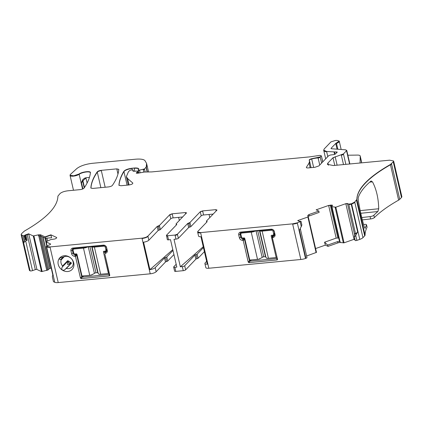 <?xml version="1.0" encoding="UTF-8"?>
<svg xmlns="http://www.w3.org/2000/svg" width="423" height="423" viewBox="0 0 423 423"><rect width="100%" height="100%" fill="white"/><g stroke="black" fill="none" stroke-linecap="round" stroke-linejoin="round"><path stroke-width="0.63" d="M70.144 263.518L70.678 263.545L70.741 262.715L70.144 263.518C67.675 265.406 66.913 264.925 67.865 262.08L67.421 260.938L62.546 266.009L62.424 266.887C61.573 267.918 61.557 269.002 62.377 270.138A1.882 1.639 -136.2 0 0 62.393 270.149A8.471 7.381 -136.2 0 0 73.655 266.76A8.471 7.381 -136.2 0 0 69.483 257.062A8.471 7.381 -136.2 0 0 59.601 258.051A1.882 1.639 -136.2 0 0 59.59 258.067L59.654 257.993M69.975 264.285L67.437 261.657L68.447 261.266L67.865 262.08M62.424 266.887L67.437 261.657L67.326 261.023M70.678 263.545L71.244 263.36C71.561 263.249 71.434 262.974 70.868 262.535L70.741 262.715A6.673 5.811 -136.2 0 1 68.447 261.266L68.605 261.097C67.86 260.705 67.469 260.653 67.421 260.938M71.244 263.36L65.734 268.705M360.211 210.622L378.717 208.751C378.479 198.302 376.412 189.335 372.51 181.853L370.865 181.155A139.638 41.158 -13 0 0 358.144 197.996L358.302 200.682C360.105 210.977 362.178 219.944 364.51 227.579L365.16 228.372A139.638 41.158 167 0 1 366.477 225.031L367.016 227.368A3.135 0.925 167 0 0 367.053 227.14L366.514 224.803A3.135 0.925 167 0 1 366.477 225.031M363.584 224.465L364.668 224.386A3.135 0.925 167 0 1 366.514 224.803M371.325 180.944L370.865 181.155M378.717 208.751L377.876 211.537L360.787 213.266M377.876 211.537A139.638 41.158 167 0 0 373.847 215.254A3.135 0.925 167 0 1 370.077 216.608L361.781 217.544M360.068 162.998L360.211 156.103L361.543 162.855M89.412 177.459A6.276 1.851 167 0 0 84.97 178.004L82.903 179.437L81.433 182.551L82.903 188.907M373.847 215.254L374.387 217.591A3.135 0.925 167 0 1 370.622 218.945L362.358 219.881M73.639 252.568L73.057 253.171A1.882 1.639 -136.2 0 0 75.183 254.762L74.834 256.216A2.824 2.459 -136.2 0 1 71.64 253.832L70.964 250.913A2.824 2.459 -136.2 0 1 72.941 248.037L103.392 245.139A2.824 2.459 -136.2 0 1 106.585 247.524L107.257 250.442A2.824 2.459 -136.2 0 1 105.279 253.319L104.698 251.96L106.903 249.729M71.64 253.832L73.057 253.171L72.381 250.252L74.274 248.28M106.998 250.442L105.634 251.865A1.882 1.639 -136.2 0 0 106.95 249.951L106.279 247.027A1.882 1.639 -136.2 0 0 104.148 245.44L73.697 248.333A1.882 1.639 -136.2 0 0 72.381 250.252L70.964 250.913M105.279 253.319L105.634 251.865L104.772 251.949M104.825 253.879L109.271 273.982L108.891 274.532L109.271 273.982L109.784 275.362L104.825 253.879L105.205 253.324M104.317 252.515L104.698 251.96L104.317 252.515M109.784 275.362L109.404 275.912L108.891 274.532L82.385 277.065L83.521 275.881M109.404 275.912L81.094 278.609L80.481 278.149L81.702 276.605L76.753 255.212L77.102 254.847M81.702 276.605L82.385 277.065M80.481 278.149L75.521 256.666L74.908 256.206L76.114 254.683L75.183 254.762L76.003 253.911M76.114 254.683L76.753 255.212M65.687 268.758L66.379 268.441A6.588 5.742 43.8 0 0 71.836 267.035A6.588 5.742 43.8 0 0 73.057 264.909A6.588 5.742 43.8 0 0 70.747 258.051A6.588 5.742 43.8 0 0 63.714 256.888L59.601 258.051A8.471 7.381 -136.2 0 0 58.295 260.494A8.471 7.381 -136.2 0 0 62.377 270.138M62.546 266.009A6.588 5.742 43.8 0 1 61.108 260.034A6.588 5.742 43.8 0 1 61.139 259.928L60.732 259.542C59.632 259.516 59.252 259.024 59.59 258.067M179.331 220.494L178.612 217.364M182.71 216.978L173.129 217.887A1.882 0.555 -13 0 0 170.765 218.717L160.359 229.562A1.253 0.37 -13 0 1 159.249 230.043A1.253 0.37 -13 0 0 158.133 230.524L148.859 240.195A4.706 1.385 -13 0 1 143.577 242.199L149.916 269.657L172.801 249.633M209.057 214.466L209.782 217.602M277.541 259.399L272.089 236.626L272.454 236.002L272.074 236.552L277.541 259.399L277.16 259.955L248.856 262.646L248.243 262.186L243.283 240.708L242.591 240.253A2.824 2.459 43.8 0 1 239.397 237.874L238.725 234.95A2.824 2.459 43.8 0 1 240.703 232.074L271.154 229.181A2.824 2.459 43.8 0 1 274.342 231.561L275.019 234.485A2.824 2.459 43.8 0 1 273.041 237.356L272.581 237.922M248.856 262.646L250.078 261.102L276.573 258.59L277.039 258.104M277.16 259.955L276.647 258.575L277.028 258.019L276.573 258.59M243.283 240.708L244.515 239.249L249.438 260.573L249.94 260.05M250.078 261.102L249.438 260.573M272.962 237.366L272.454 236.002L273.39 235.907A1.882 1.639 43.8 0 0 274.712 233.988L274.035 231.069A1.882 1.639 43.8 0 0 271.91 229.478L241.459 232.375A1.882 1.639 43.8 0 0 240.142 234.289L240.814 237.213A1.882 1.639 43.8 0 0 242.945 238.799L243.807 238.72L244.462 238.033M244.489 239.18L243.807 238.72M204.901 263.545L205.848 267.637A4.706 1.385 167 0 0 208.835 268.245L200.671 232.899A4.706 1.385 167 0 1 197.689 232.29L198.567 236.087A4.706 1.385 -13 0 0 200.957 236.737L207.296 264.195A4.706 1.385 167 0 1 204.901 263.545A4.706 1.385 167 0 1 205.181 262.9L206.646 261.372M25.2 235.415L28.669 234.099L25.2 235.415L26.295 240.169L27.141 240.296L25.65 240.819L23.619 242.802L24.159 240.708L25.047 239.55L25.893 239.466L26.295 240.169M27.284 234.839L35.315 269.636L32.529 270.614A1.882 0.555 167 0 1 30.091 270.847L29.917 270.768A6.276 1.851 167 0 1 29.372 270.218L21.213 234.871A6.276 1.851 167 0 1 21.198 234.791M40.111 235.907L47.984 269.996L41.517 271.608L36.938 269.483A1.253 0.37 167 0 0 35.315 269.636M47.984 269.996L48.909 269.028A2.194 0.645 167 0 1 50.03 268.42L50.226 268.351A2.194 0.645 167 0 1 51.225 268.082M164.536 257.919L155.199 267.653L156.14 271.746L165.478 262.011A1.253 0.37 -13 0 1 166.593 261.53A1.253 0.37 -13 0 0 167.709 261.049L166.762 256.957A1.253 0.37 -13 0 1 165.647 257.438A1.253 0.37 -13 0 0 164.536 257.919L165.478 262.011M173.938 254.556L167.709 261.049M172.991 250.464L166.762 256.957M176.18 264.285L173.774 266.797A1.882 0.555 167 0 0 173.663 267.056A1.882 0.555 167 0 0 174.858 267.299L176.835 267.109L170.495 239.651L168.518 239.841L167.571 235.748L166.488 235.246L176.788 224.513L176.142 223.825L186.591 212.785M196.034 254.609A1.253 0.37 167 0 0 194.924 255.085L184.687 265.755A1.882 0.555 167 0 1 182.324 266.59L183.27 270.678A1.882 0.555 167 0 0 185.634 269.848L195.865 259.177A1.253 0.37 167 0 1 196.981 258.696A1.253 0.37 -13 0 0 198.096 258.215L197.15 254.128A1.253 0.37 -13 0 1 196.034 254.609L196.981 258.696M204.399 251.643L198.096 258.215M203.452 247.555L197.15 254.128M355.109 240.031L353.765 239.413L344.058 242.823L340.346 242.548A2.194 0.645 -13 0 0 337.877 242.913L328.031 246.376L327.688 245.076L337.57 241.602L340.129 241.612L339.41 241.031L331.532 206.905M355.04 233.776L354.384 236.272M308.319 217.047L316.478 252.383L306.617 255.989M25.11 235.352L25.042 235.056L24.169 235.754L23.016 235.743L21.15 234.58L21.515 233.713L24.375 231.08C46.535 218.384 57.713 206.731 57.909 196.124L60.034 193.56C61.668 192.179 64.296 191.254 67.907 190.794L80.005 189.641C81.983 189.377 83.331 188.875 84.045 188.135C87.746 182.72 89.872 177.57 90.427 172.684C90.987 170.696 81.956 171.749 79.08 174.006L73.729 175.804L70.012 175.217L70.414 174.419L76.79 168.597C80.227 165.943 85.388 164.187 92.277 163.326L135.365 159.222C140.251 158.805 143.418 159.228 144.867 160.486L146.58 163.405L146.221 167.053L144.47 168.946L139.495 170.125C138.395 170.273 137.967 170.152 138.205 169.76L138.829 168.983C138.464 168.127 136.872 167.809 134.054 168.037L131.997 168.232C127.958 168.782 125.25 169.803 123.881 171.304C120.862 176.195 119.217 180.843 118.937 185.258L120.936 185.745L128.782 184.999C131.622 184.523 132.959 183.857 132.79 183.011L127.598 178.554L126.35 176.629L128.375 171.87L129.724 170.469L131.299 169.914L133.134 170.115L132.88 171.003L133.753 171.294L137.047 171.088L137.829 171.516L136.254 173.028L137.914 173.208L144.38 172.039L151.709 171.912L309.789 156.87L319.788 155.384L321.247 155.828L320.179 156.938L311.629 158.715C309.848 159.254 309.044 159.788 309.218 160.328L309.557 161.057L309.07 163.088L306.426 167.222C306.178 167.788 306.818 168.021 308.346 167.915L314.955 167.286L318.894 165.906L328.724 155.653L330.633 154.971L333.668 154.638L335.672 153.761L337.268 152.069L326.609 151.471L323.69 150.191L324.245 148.896L330.987 141.864L335.502 140.447L337.099 140.425L339.225 141.081L335.746 143.439L331.14 148.24L331.611 148.753L345.739 149.842L346.527 150.699L343.45 153.914L332.996 157.737L327.92 163.024L327.365 164.32L333.34 165.541L389.641 160.185L393.623 160.994L393.253 161.861L390.392 164.494C368.232 177.189 357.054 188.843 356.853 199.45L354.733 202.014L351.545 203.743L348.721 204.113L347.442 203.521L345.818 203.675L335.83 207.185L331.479 206.673L332.399 205.636L332.245 205.102L328.634 205.446L316.14 209.834L318.826 211.082L319.159 212.383L307.955 216.417M328.031 246.376L325.35 245.129L324.568 242.205L327.688 245.076M324.568 242.205L336.174 238.128L338.691 238.001M354.754 238.503L353.765 239.413M355.04 234.141L354.913 233.591L355.6 233.908L357.631 231.926L355.732 235.437L356.88 240.401L359.772 239.381A6.276 1.851 167 0 0 362.96 237.652L364.7 235.838A6.276 1.851 167 0 0 365.081 235.088A139.638 41.158 167 0 1 367.016 227.368M354.59 236.859L355.732 235.437M355.468 240.655L356.88 240.401M374.387 217.591A139.638 41.158 167 0 1 398.619 200.132A6.276 1.851 167 0 0 399.74 199.312L401.48 197.499A6.276 1.851 167 0 0 401.85 196.632L393.691 161.285A6.276 1.851 167 0 1 393.321 162.152L401.48 197.499M347.859 155.22L357.361 155.088A6.276 1.851 167 0 1 360.195 155.965L361.543 161.808A6.276 1.851 167 0 1 361.559 161.946M40.83 236.097L38.546 235.796L38.398 235.151A2.194 0.645 167 0 1 40.592 235.072L40.83 236.097L45.361 238.202L45.044 236.88L40.529 234.781L38.329 234.86L33.29 235.965L28.6 233.808L25.042 235.056M45.113 237.171L50.961 235.114L51.617 237.8L45.361 238.202M186.485 213.044L185.401 212.542L172.182 213.8L169.824 214.63L159.418 225.475L157.192 226.437L147.913 236.103C146.686 237.139 144.719 237.832 142.006 238.181L50.004 246.937L46.229 246.424L46.292 246.715A1.882 0.555 167 0 0 46.456 246.879L52.864 274.633L52.32 276.727L53.467 281.692L54.794 282.31A6.276 1.851 167 0 0 58.231 282.575L150.234 273.818A4.706 1.385 -13 0 0 156.14 271.746M62.393 270.149C63.81 270.429 64.872 270.006 65.576 268.88L65.258 269.25M149.916 269.657A4.706 1.385 -13 0 0 155.199 267.653M166.488 235.246L167.323 239.598A1.882 0.555 -13 0 0 168.518 239.841M173.663 267.056L174.604 271.143A1.882 0.555 -13 0 0 175.799 271.386L183.27 270.678M213.16 214.08L203.579 214.99A1.882 0.555 -13 0 0 201.216 215.82L190.873 226.601A1.253 0.37 167 0 1 189.758 227.082A1.253 0.37 -13 0 0 188.647 227.563L178.347 238.297A1.882 0.555 167 0 1 175.984 239.127L174.006 239.318L180.346 266.776L203.262 246.725M180.346 266.776L182.324 266.59M300.838 259.495L292.674 224.148A6.276 1.851 167 0 0 297.364 223.106L305.522 258.453A6.276 1.851 167 0 1 300.838 259.495L208.835 268.245M300.309 228.658L306.976 257.538A1.882 0.555 167 0 1 305.908 258.321L305.522 258.453M318.826 211.082L308.975 214.546L307.738 215.481L308.251 216.74L307.896 217.004L297.718 220.589L299.347 221.351L301.007 221.271L301.885 225.068L299.436 230.276L305.908 258.321M90.892 188.087L92.854 188.42L108.314 186.945C110.292 186.68 111.635 186.183 112.354 185.443C116.283 179.78 118.424 174.419 118.778 169.359L116.785 168.872L101.261 170.347C99.283 170.612 97.94 171.114 97.221 171.854C93.314 177.512 91.194 182.873 90.855 187.928L90.866 188.013M307.965 217.3L308.319 217.036L308.251 216.745L307.896 217.004L316.124 252.642M315.595 248.56L325.35 245.129M332.399 205.636L332.335 205.144L332.441 205.589M331.547 206.969L331.468 206.604M346.596 150.99A3.135 0.925 167 0 0 346.781 150.562L346.712 150.265L346.527 150.699L349.599 163.992M331.13 148.632A1.882 0.555 167 0 1 331.204 148.531L331.14 148.24L331.029 148.499M306.432 167.645A3.135 0.925 167 0 1 306.49 167.513L306.426 167.222L306.358 167.513M321.316 156.119A1.57 0.46 167 0 0 321.411 155.902L322.664 161.967M137.893 171.807A1.57 0.46 167 0 0 137.988 171.59L138.205 173.155M133.171 170.263A1.57 0.46 167 0 1 133.208 170.326L133.409 171.299M140.113 172.806L139.564 170.421A1.57 0.46 167 0 1 138.178 170.268L138.205 169.76M23.016 235.743L24.159 240.708M24.169 235.754L25.047 239.55M36.938 269.483L28.78 234.136A1.253 0.37 167 0 0 28.669 234.099L28.6 233.808M50.961 235.114L50.892 234.823L45.044 236.88M46.456 246.879L47.291 245.647L50.078 244.663L50.681 244.039L46.102 241.914L46.244 241.665L50.707 239.598L55.085 238.947L56.682 237.975L56.624 237.477L50.892 234.823M56.682 237.975L56.624 237.477L56.724 237.927M46.99 245.763L46.244 241.665M176.592 224.719L176.528 224.46A1.253 0.37 167 0 1 176.788 224.507L176.142 223.825M301.007 221.271L297.295 222.815L292.605 223.852L200.608 232.608L197.62 232L197.895 231.349L207.175 221.678L206.53 220.991L216.93 210.146L215.846 209.644L202.633 210.903L200.269 211.733L189.927 222.514L187.701 223.471L177.401 234.21L175.043 235.04L167.571 235.748M206.979 221.885L206.916 221.626A1.253 0.37 167 0 1 207.175 221.678L206.53 220.991M300.187 221.8L301.335 226.765M87.381 247.032A3.765 1.11 167 0 1 83.474 248.121L73.993 249.025L74.749 248.232M106.866 249.581L105.65 250.85A1.253 1.095 43.8 0 0 105.893 249.871L105.29 247.244A1.253 1.095 -136.2 0 0 103.868 246.181L94.387 247.085A3.765 1.11 167 0 1 92.003 246.598A3.765 1.11 167 0 1 91.997 246.593M104.058 251.241L103.429 251.897A0.629 0.545 43.8 0 1 103.868 251.257L105.015 251.151A1.253 1.095 43.8 0 0 105.65 250.85M94.387 247.085L100.663 274.252L108.42 273.512L103.429 251.897M100.663 274.252A3.765 1.11 167 0 1 98.892 274.194L98.823 273.903A3.765 1.11 167 0 1 98.205 273.475L92.003 246.598M91.701 246.625L97.702 272.618A1.253 0.37 167 0 1 98.004 272.608M97.702 272.618L95.979 272.782A1.253 0.37 167 0 0 94.403 273.337A3.765 1.11 167 0 1 91.928 274.559L91.997 274.85A3.765 1.11 167 0 1 89.745 275.288L81.988 276.029L76.997 254.413A0.629 0.545 43.8 0 0 76.288 253.879L75.141 253.99A1.253 1.095 43.8 0 1 73.724 252.933L73.116 250.305A1.253 1.095 43.8 0 1 73.993 249.025M109.018 272.888L108.42 273.512M92.431 274.395L91.997 274.85M255.138 231.074A3.765 1.11 167 0 1 251.236 232.164L241.755 233.062L242.511 232.275M271.629 230.223L262.149 231.122A3.765 1.11 167 0 1 259.759 230.635L265.967 257.512A3.765 1.11 167 0 0 266.585 257.94L266.649 258.231A3.765 1.11 167 0 0 268.42 258.289L276.177 257.554L271.185 235.939A0.629 0.545 43.8 0 1 271.624 235.299L272.777 235.188A1.253 1.095 43.8 0 0 273.655 233.908L273.047 231.281A1.253 1.095 -136.2 0 0 271.629 230.223L272.333 229.488M259.463 230.662L265.464 256.661A1.253 0.37 167 0 1 265.766 256.645M265.464 256.661L263.741 256.824A1.253 0.37 167 0 0 262.165 257.374A3.765 1.11 167 0 1 259.69 258.596L259.759 258.887A3.765 1.11 167 0 1 257.507 259.331L249.75 260.066L244.758 238.45A0.629 0.545 43.8 0 0 244.05 237.922L242.902 238.033A1.253 1.095 43.8 0 1 241.48 236.97L240.872 234.342A1.253 1.095 43.8 0 1 241.755 233.062M276.779 256.925L276.177 257.554M260.193 258.437L259.759 258.887M82.903 179.437L82.607 180.32A3.135 2.987 4.7 0 0 82.67 181.197A3.135 0.925 -13 0 1 82.919 180.79A3.135 2.665 47.3 0 1 82.934 179.394M84.468 187.5L82.919 180.79L85.948 177.998A3.135 2.665 47.3 0 1 85.906 177.797M86.329 177.718A3.135 0.925 -13 0 0 85.948 177.998L87.106 183.032M70.868 262.535A6.588 5.742 43.8 0 1 68.605 261.097M372.51 181.853L369.744 182.133M84.214 187.886L82.67 181.197A6.276 1.851 167 0 1 81.433 182.551M370.077 216.608L370.622 218.945M108.817 274.548L109.277 274.067M81.676 276.536L82.178 276.008M76.045 254.678L76.706 253.99M66.379 268.441L71.164 263.455M61.139 259.928L64.296 256.639M60.732 259.542L63.138 257.031M250.146 261.102L251.278 259.923M244.515 239.249L244.859 238.889M242.591 240.253L242.945 238.799L243.759 237.948M239.397 237.874L241.396 236.605M238.725 234.95L240.142 234.289L242.03 232.322M273.041 237.356L273.39 235.907L274.754 234.485M272.528 235.986L274.659 233.766M25.988 235.294L27.141 240.296M25.65 240.819L32.529 270.614M38.879 235.801L46.868 270.419M39.926 235.881L47.825 270.08M41.364 236.346L48.909 269.028M42.776 236.996L50.03 268.42M43.009 237.107L50.226 268.351M44.938 238.006L46.757 245.874M45.769 238.175L46.541 241.517M166.593 261.53L165.647 257.438M184.687 265.755L185.634 269.848M194.924 255.085L195.865 259.177M337.877 242.913L337.57 241.602M90.929 188.14A219.622 64.735 167 0 1 97.29 172.145L100.87 187.653M97.221 171.854L97.29 172.145A3.135 0.925 167 0 1 101.33 170.638L105.163 187.246M118.842 169.57A3.135 0.925 167 0 0 116.848 169.163L117.969 174.022M307.801 215.635A2.194 0.645 167 0 1 309.039 214.836L309.276 215.857M336.174 238.128L328.697 205.737A2.194 0.645 167 0 1 330.342 205.372L337.855 237.922M338.659 237.996L331.109 205.303A2.194 0.645 167 0 1 332.314 205.393L332.378 205.657M340.346 242.548L340.129 241.612M339.97 241.538L332.034 207.185L339.912 241.501M344.058 242.823L335.899 207.476L335.196 207.582L343.354 242.929M354.003 239.143L345.882 203.965A1.253 0.37 167 0 1 347.51 203.812L354.744 235.162M357.631 231.926L351.222 204.172A1.882 0.555 167 0 1 348.785 204.404L355.6 233.908M362.96 237.652L354.802 202.305A6.276 1.851 167 0 1 351.608 204.039L359.772 239.381M365.081 235.088L356.922 199.741A6.276 1.851 167 0 1 356.541 200.491L364.7 235.838M356.853 199.45L356.922 199.741A139.638 41.158 167 0 1 390.455 164.785L398.619 200.132M390.392 164.494L390.455 164.785A6.276 1.851 167 0 0 391.582 163.965L399.74 199.312M393.681 161.248A6.276 1.851 167 0 1 393.691 161.285L393.623 160.994M327.413 164.468A9.412 2.776 167 0 1 327.984 163.315L328.433 165.245M334.762 165.404L333.06 158.028A3.135 0.925 167 0 1 335.233 156.981L337.126 165.181M345.855 164.346L343.513 154.205A3.135 0.925 167 0 1 341.345 155.252L343.497 164.573M337.073 149.176L335.814 143.73A1.253 0.37 167 0 1 336.486 143.371L337.84 149.234M339.283 141.351A4.706 1.385 167 0 1 339.288 141.377A4.706 1.385 167 0 1 336.486 143.371L336.422 143.08M323.69 150.191L323.759 150.488A9.412 2.776 167 0 0 326.678 151.762L327.799 156.621M335.069 154.273L334.614 152.322A1.57 0.46 167 0 1 334.107 152.333L334.593 154.448M337.221 152.238A1.57 0.46 167 0 0 336.338 152.158L336.481 152.766M309.61 161.285A21.964 6.472 167 0 1 309.625 161.348A21.964 6.472 167 0 1 309.139 163.378L310.144 167.746M309.557 161.057L309.625 161.348A21.964 6.472 167 0 1 309.625 161.353L311.079 167.656M309.245 160.359A3.135 0.925 167 0 1 311.698 159.006L313.639 167.413M311.629 158.715L311.698 159.006A10.041 2.961 167 0 1 318.112 157.938L319.746 165.018M318.043 157.647L318.112 157.938A1.57 0.46 167 0 0 320.248 157.234L321.602 163.082M136.354 173.155A1.882 0.555 167 0 1 136.761 172.817L136.872 173.287M136.692 172.526L136.761 172.817A3.135 0.925 167 0 0 137.311 172.415L137.512 173.266M133.43 171.299L133.208 170.326A1.57 0.46 167 0 1 133.203 170.406M126.35 176.629L126.414 176.92A34.512 10.173 167 0 0 127.667 178.844L129.078 184.967M119.011 185.47A219.622 64.735 167 0 1 123.944 171.595L127.08 185.163M123.881 171.304L123.944 171.595A6.276 1.851 167 0 1 132.066 168.523L132.362 169.819M138.818 169.094A7.529 2.221 167 0 0 134.123 168.328L134.794 171.23M138.178 170.268A1.57 0.46 167 0 1 138.178 170.252L138.818 173.044M145.158 171.928L144.534 169.237A1.253 0.37 167 0 1 143.275 169.75L143.825 172.135M146.607 163.516A59.611 17.57 167 0 1 146.649 163.696A59.611 17.57 167 0 1 146.284 167.344A3.135 0.925 167 0 1 146.12 167.587L147.119 171.907M146.221 167.053L147.341 171.907M70.012 175.217L70.081 175.508A5.018 1.481 167 0 0 73.798 176.095A5.018 1.481 167 0 0 79.149 174.297L82.554 189.049M73.486 190.26L70.081 175.508A5.018 1.481 167 0 1 70.075 175.482M79.08 174.006L79.149 174.297A6.276 1.851 167 0 1 85.589 172.082A6.276 1.851 167 0 1 90.427 172.642M23.619 242.802L30.091 270.847M21.213 234.871A6.276 1.851 167 0 0 21.753 235.421L29.917 270.768M25.893 239.466L25.02 235.664L24.666 235.897L25.475 239.402M38.779 235.801L46.779 270.445M42.147 271.582L33.988 236.235L33.359 236.261L41.517 271.608M46.932 238.101L47.603 240.994M73.697 248.333L72.941 248.037M104.148 245.44L103.392 245.139M106.279 247.027L106.585 247.524M106.95 249.951L107.257 250.442M81.094 278.609L82.316 277.065M75.521 256.666L76.732 255.138M58.231 282.575L50.073 247.228A6.276 1.851 167 0 1 46.636 246.963L54.794 282.31M150.234 273.818L142.075 238.472A4.706 1.385 -13 0 0 147.981 236.399L147.913 236.103M148.859 240.195L147.981 236.399M159.249 230.043L158.371 226.247A1.253 0.37 -13 0 0 157.256 226.728L157.192 226.437M158.133 230.524L157.256 226.728M160.359 229.562L159.418 225.475M158.302 225.956L158.371 226.247A1.253 0.37 -13 0 0 159.482 225.766M173.129 217.887L172.251 214.091A1.882 0.555 -13 0 0 169.887 214.921L169.824 214.63M170.765 218.717L169.887 214.921M186.559 212.943A1.882 0.555 167 0 0 185.464 212.832L185.702 213.858M176.301 225.015L176.132 224.29A1.253 0.37 -13 0 0 176.528 224.46L176.465 224.169M166.445 235.796A1.882 0.555 -13 0 0 167.64 236.039M175.799 271.386L174.858 267.299M178.347 238.297L177.47 234.501A1.882 0.555 167 0 1 175.106 235.331L175.984 239.127M189.758 227.082L188.88 223.286A1.253 0.37 -13 0 0 187.77 223.767L187.701 223.471M188.647 227.563L187.77 223.767M188.817 222.995L188.88 223.286A1.253 0.37 167 0 0 189.996 222.805L190.873 226.601M203.579 214.99L202.702 211.193A1.882 0.555 -13 0 0 200.338 212.023L200.269 211.733M201.216 215.82L200.338 212.023M217.01 210.046A1.882 0.555 167 0 0 215.915 209.935L216.153 210.961M206.852 221.335L206.916 221.626A1.253 0.37 167 0 1 206.519 221.456L206.688 222.186M249.464 260.642L248.243 262.186M243.875 238.72L242.67 240.248M241.459 232.375L240.703 232.074M271.91 229.478L271.154 229.181M274.035 231.069L274.342 231.561M274.712 233.988L275.019 234.485M197.62 232L197.689 232.29A4.706 1.385 167 0 1 197.684 232.264M101.33 170.638L101.261 170.347M116.848 169.163L116.785 168.872M316.478 252.383L308.251 216.756M309.039 214.836L308.975 214.546M328.697 205.737L328.634 205.446M330.342 205.372L330.273 205.081M331.109 205.303L331.045 205.007M332.314 205.393L332.245 205.102M331.981 207.17L331.918 206.879M332.034 207.185L331.97 206.889M335.196 207.582L335.127 207.291M335.899 207.476L335.83 207.185M345.882 203.965L345.818 203.675M347.51 203.812L347.442 203.521M348.785 204.404L348.721 204.113M351.222 204.172L351.159 203.881M351.608 204.039L351.545 203.743M354.802 202.305L354.733 202.014M356.541 200.491L356.473 200.201M391.582 163.965L391.513 163.669M393.321 162.152L393.253 161.861M327.984 163.315L327.92 163.024M333.06 158.028L332.996 157.737M335.233 156.981L335.164 156.684M341.345 155.252L341.276 154.961M343.513 154.205L343.45 153.914M335.814 143.73L335.746 143.439M326.678 151.762L326.609 151.471M334.107 152.333L334.038 152.042M334.614 152.322L334.551 152.031M336.338 152.158L336.274 151.868M309.139 163.378L309.07 163.088M320.248 157.234L320.179 156.938M137.311 172.415L137.248 172.124M127.667 178.844L127.598 178.554M132.066 168.523L131.997 168.232M134.123 168.328L134.054 168.037M139.564 170.421L139.495 170.125M143.275 169.75L143.207 169.454M144.534 169.237L144.47 168.946M146.12 167.587L146.051 167.297M21.753 235.421L21.689 235.125M24.666 235.897L24.597 235.6M25.02 235.664L24.952 235.373M28.78 234.136L28.711 233.845M33.359 236.261L33.29 235.965M33.988 236.235L33.919 235.944M38.398 235.151L38.329 234.86M40.592 235.072L40.529 234.781M46.636 246.963L46.567 246.672M50.073 247.228L50.004 246.937M142.075 238.472L142.006 238.181M172.251 214.091L172.182 213.8M185.464 212.832L185.401 212.542M175.106 235.331L175.043 235.04M177.47 234.501L177.401 234.21M189.996 222.805L189.927 222.514M202.702 211.193L202.633 210.903M215.915 209.935L215.846 209.644M200.671 232.899L200.608 232.608M292.674 224.148L292.605 223.852M297.364 223.106L297.295 222.815M103.868 246.181L104.571 245.451M106.046 246.456L105.29 247.244M89.977 246.789L95.979 272.782M88.312 246.947L94.403 273.337M83.474 248.121L89.745 275.288M105.893 249.871L106.733 248.999M273.803 230.493L273.047 231.281M262.149 231.122L268.42 258.289M257.739 230.826L263.741 256.824M256.074 230.984L262.165 257.374M251.236 232.164L257.507 259.331M273.655 233.908L274.49 233.036M271.815 235.278L271.185 235.939M104.433 252.113L105.618 250.881M273.38 234.924L272.195 236.156M354.331 236.674L355.22 240.507M331.452 206.646L339.378 240.978M346.781 150.562L349.874 163.965M339.225 141.081L341.165 149.488M323.759 150.482L325.684 158.826M321.411 155.902L322.781 161.85M137.988 171.59L138.342 173.129M126.414 176.92L128.291 185.047M146.58 163.405L148.547 171.923M46.054 241.861L46.953 245.779M46.292 246.715L52.796 274.887M21.15 234.58L21.219 234.871M176.068 224L176.132 224.29M206.456 221.166L206.519 221.456M74.369 248.269L73.359 249.327M242.13 232.312L241.115 233.364M274.627 233.623L273.411 234.887"/></g></svg>
